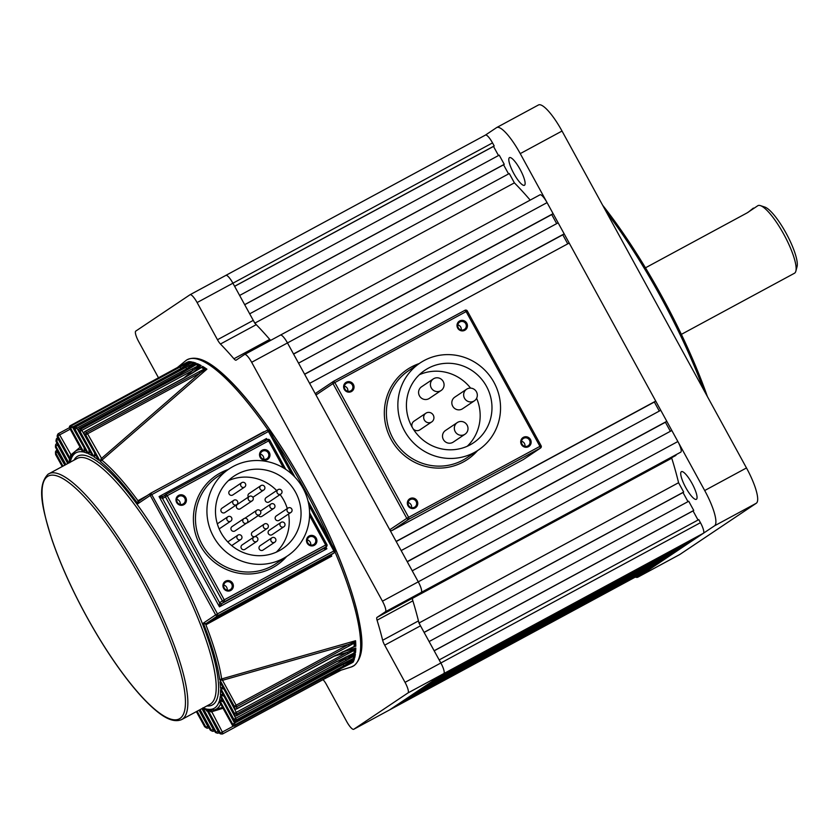 <?xml version="1.0" encoding="UTF-8"?>
<svg xmlns="http://www.w3.org/2000/svg" width="839" height="839" viewBox="0 0 839 839"><rect width="100%" height="100%" fill="white"/><g stroke="black" fill="none" stroke-linecap="round" stroke-linejoin="round"><path stroke-width="1.26" d="M464.775 330.293A5.328 5.17 56.2 0 0 466.767 323.162A5.328 5.17 56.2 0 0 459.667 320.949A5.328 5.17 56.2 0 0 457.675 328.08A5.328 5.17 56.2 0 0 464.775 330.293M464.124 329.58A4.363 4.237 56.2 0 0 465.655 323.56A4.363 4.237 56.2 0 0 459.594 322.124A4.363 4.237 56.2 0 0 458.398 327.934A4.363 4.237 56.2 0 0 464.124 329.58M461.219 329.968A4.363 4.237 56.2 0 0 457.811 324.892M528.497 446.673A5.328 5.17 56.2 0 0 530.489 439.552A5.328 5.17 56.2 0 0 523.379 437.339A5.328 5.17 56.2 0 0 521.386 444.471A5.328 5.17 56.2 0 0 528.497 446.673M527.846 445.96A4.363 4.237 56.2 0 0 529.378 439.94A4.363 4.237 56.2 0 0 523.316 438.503A4.363 4.237 56.2 0 0 522.12 444.324A4.363 4.237 56.2 0 0 527.846 445.96M524.941 446.358A4.363 4.237 56.2 0 0 521.533 441.272M415.106 507.962A5.328 5.17 56.2 0 0 417.098 500.831A5.328 5.17 56.2 0 0 409.998 498.618A5.328 5.17 56.2 0 0 408.006 505.749A5.328 5.17 56.2 0 0 415.106 507.962M414.456 507.249A4.363 4.237 56.2 0 0 415.987 501.229A4.363 4.237 56.2 0 0 409.925 499.792A4.363 4.237 56.2 0 0 408.729 505.613A4.363 4.237 56.2 0 0 414.456 507.249M411.55 507.647A4.363 4.237 56.2 0 0 408.142 502.561M351.384 391.572A5.328 5.17 56.2 0 0 353.376 384.44A5.328 5.17 56.2 0 0 346.276 382.227A5.328 5.17 56.2 0 0 344.284 389.359A5.328 5.17 56.2 0 0 351.384 391.572M350.733 390.859A4.363 4.237 56.2 0 0 352.265 384.839A4.363 4.237 56.2 0 0 346.213 383.402A4.363 4.237 56.2 0 0 345.007 389.223A4.363 4.237 56.2 0 0 350.733 390.859M347.828 391.257A4.363 4.237 56.2 0 0 344.42 386.171M433.889 378.567A6.985 6.785 56.2 0 0 431.435 388.195A6.985 6.785 56.2 0 0 441.125 390.492A6.985 6.785 56.2 0 0 443.044 381.189A6.985 6.785 56.2 0 0 433.889 378.567M433.354 378.882L421.535 386.8A6.985 6.785 56.2 0 0 419.615 396.113A6.985 6.785 56.2 0 0 429.316 398.41L441.125 390.492M467.134 388.908A6.985 6.785 56.2 0 0 464.68 398.535A6.985 6.785 56.2 0 0 474.371 400.832A6.985 6.785 56.2 0 0 476.29 391.53A6.985 6.785 56.2 0 0 467.134 388.908M466.599 389.233L454.78 397.151A6.985 6.785 56.2 0 0 452.861 406.454A6.985 6.785 56.2 0 0 462.562 408.75L474.371 400.832M457.811 422.258A6.985 6.785 56.2 0 0 455.357 431.886A6.985 6.785 56.2 0 0 465.047 434.193A6.985 6.785 56.2 0 0 466.966 424.88A6.985 6.785 56.2 0 0 457.811 422.258M457.276 422.583L445.457 430.501A6.985 6.785 56.2 0 0 443.537 439.804A6.985 6.785 56.2 0 0 453.238 442.101L465.047 434.193M426.275 412.977A5.244 5.086 56.2 0 0 424.44 420.192A5.244 5.086 56.2 0 0 431.707 421.923A5.244 5.086 56.2 0 0 433.155 414.938A5.244 5.086 56.2 0 0 426.275 412.977M425.876 413.218L414.057 421.136A5.244 5.086 56.2 0 0 412.18 427.187M413.155 428.844A5.244 5.086 56.2 0 0 419.899 429.841L431.707 421.923M419.332 374.739A43.659 42.39 -123.8 0 1 470.606 388.121M476.615 398.284A43.659 42.39 -123.8 0 1 467.25 446.254M470.165 444.827A43.659 42.39 56.2 0 0 473.5 442.803A43.659 42.39 56.2 0 0 485.498 384.64A43.659 42.39 56.2 0 0 428.236 368.248A43.659 42.39 56.2 0 0 424.901 370.272A43.659 42.39 56.2 0 0 412.903 428.435A43.659 42.39 56.2 0 0 470.165 444.827M424.052 360.592A52.385 50.864 56.2 0 0 420.035 363.014A52.385 50.864 56.2 0 0 405.646 432.819A52.385 50.864 56.2 0 0 474.35 452.483A52.385 50.864 56.2 0 0 478.366 450.061A52.385 50.864 56.2 0 0 492.755 380.256A52.385 50.864 56.2 0 0 424.052 360.592M315.978 395.001L389.757 529.766L406.789 518.355L333.01 383.591L315.978 395.001A1.751 1.699 -123.8 0 1 316.639 392.662M392.096 530.489L523.389 459.531L540.41 448.12L409.117 519.079L392.096 530.489A1.751 1.699 -123.8 0 1 389.757 529.766M524.511 185.241A15.721 3.744 61.6 0 1 524.438 185.283A15.721 3.744 61.6 0 1 513.751 173.4A15.721 3.744 61.6 0 1 509.42 157.68A15.721 3.744 61.6 0 1 509.493 157.627A15.721 3.744 61.6 0 1 520.17 169.52A15.721 3.744 61.6 0 1 524.511 185.241M696.433 499.278A15.721 3.744 61.6 0 1 696.36 499.32A15.721 3.744 61.6 0 1 685.673 487.428A15.721 3.744 61.6 0 1 681.341 471.707A15.721 3.744 61.6 0 1 681.415 471.665A15.721 3.744 61.6 0 1 692.102 483.547A15.721 3.744 61.6 0 1 696.433 499.278M602.612 205.188A190.348 45.4 61.6 0 1 707.424 396.637M703.701 389.841A192.1 45.82 -118.4 0 0 606.178 211.711M225.901 275.36L485.403 135.1L496.531 127.654A34.923 8.327 -118.4 0 1 496.688 127.549A34.923 8.327 -118.4 0 1 520.243 153.621L704.697 490.532L746.479 467.952A34.923 8.327 61.6 0 1 756.296 503.243L679.831 554.474A34.923 8.327 61.6 0 1 679.674 554.569A34.923 8.327 61.6 0 1 679.506 554.652M538.302 105.074A34.923 8.327 61.6 0 1 538.46 104.98A34.923 8.327 61.6 0 1 562.025 131.041L746.479 467.952M756.296 503.243L714.513 525.822L638.06 577.054L679.831 554.474M635.333 577.085A34.923 8.327 -118.4 0 0 637.902 577.148A34.923 8.327 -118.4 0 0 638.06 577.054M714.513 525.822A34.923 8.327 -118.4 0 0 704.697 490.532M760.438 205.628L764.853 207.086A34.923 8.327 61.6 0 1 786.101 233.19A34.923 8.327 61.6 0 1 797.05 266.655L795.854 271.154A38.416 9.166 -118.4 0 0 783.815 234.333A38.416 9.166 -118.4 0 0 760.438 205.628A38.416 9.166 -118.4 0 0 757.9 205.66L747.077 212.907L645.474 267.819M747.979 212.403L753.391 208.093M681.373 334.362L794.439 273.262A38.416 9.166 -118.4 0 0 795.854 271.154M700.45 522.687L440.853 662.988A10.477 2.496 61.6 0 1 443.8 673.581L407.985 692.93A10.477 2.496 -118.4 0 0 405.038 682.348L440.853 662.988L439.175 659.926L698.772 519.624L700.45 522.687A10.477 2.496 61.6 0 1 703.397 533.268L443.8 673.581A10.477 2.496 -118.4 0 0 440.853 662.988L420.496 625.821L384.692 645.17A6.985 1.668 61.6 0 1 382.647 640.262L418.451 620.912A6.985 1.668 -118.4 0 0 420.496 625.821M434.141 650.739L429.107 641.552L688.714 501.25L693.748 510.437L434.141 650.739M675.951 455.378L416.343 595.68L675.951 455.378M671.745 458.188L412.148 598.501A225.282 53.738 61.6 0 1 418.965 623.031L424.083 632.365L683.68 492.053L678.573 482.719A225.282 53.738 61.6 0 0 671.745 458.188L412.631 598.238M504.26 164.329L499.226 155.142L239.629 295.454L244.663 304.641L504.26 164.329L503.568 164.801L508.56 173.914M254.962 323.078L514.401 182.86L509.294 173.526L249.686 313.828L254.804 323.162A225.282 53.738 61.6 0 1 270.598 340.414M280.457 335.086L539.959 194.837A10.477 2.496 61.6 0 1 540.012 194.805A10.477 2.496 61.6 0 1 547.07 202.629L287.473 342.931A10.477 2.496 -118.4 0 0 280.404 335.118A10.477 2.496 61.6 0 1 287.473 342.931L418.273 581.836L412.232 570.814L671.829 430.501L677.87 441.524A10.477 2.496 61.6 0 1 680.817 452.116L421.209 592.418A10.477 2.496 -118.4 0 0 418.273 581.836A10.477 2.496 61.6 0 1 421.209 592.418L412.778 598.071A6.985 1.668 -118.4 0 0 412.872 600.839A225.282 53.738 61.6 0 1 418.451 620.912M412.872 600.839L377.068 620.199A6.985 1.668 61.6 0 1 376.973 617.431L385.405 611.778L680.817 452.116M687.98 501.638L682.988 492.524L683.68 492.053M698.038 520.023L693.045 510.899L693.748 510.437M698.698 536.131L436.71 678.332L698.814 536.341M694.105 539.215L432.116 681.404L694.22 539.414M689.522 542.288L427.533 684.477L689.637 542.497M684.928 545.36L422.94 687.55L685.044 545.57M680.345 548.433L672.123 554.233L412.515 694.535L420.863 688.945L680.46 548.643M669.921 555.418L407.932 697.608L670.036 555.628M665.327 558.491L403.339 700.68L665.442 558.701M660.744 561.564L398.756 703.753L660.859 561.773M656.161 564.637L394.173 706.826L656.276 564.846M651.567 567.709L649.187 569.597A10.477 2.496 61.6 0 1 649.134 569.629A10.477 2.496 61.6 0 1 649.082 569.65M485.403 135.1A10.477 2.496 61.6 0 1 485.456 135.069A10.477 2.496 61.6 0 1 492.524 142.892L232.917 283.204A10.477 2.496 -118.4 0 0 225.848 275.381A10.477 2.496 -118.4 0 0 225.806 275.412A10.477 2.496 61.6 0 1 225.848 275.381A10.477 2.496 61.6 0 1 232.917 283.204L253.273 320.372A6.985 1.668 -118.4 0 0 256.262 324.651A225.282 53.738 61.6 0 1 269.749 339.417A6.985 1.668 -118.4 0 0 270.682 340.372M498.492 155.54L493.5 146.426L494.202 145.955L492.524 142.892M514.401 182.86A225.282 53.738 61.6 0 1 530.196 200.112M547.07 202.629L553.111 213.651L551.726 214.585L293.587 354.1M556.677 223.635L551.726 214.585M564.175 233.871L304.578 374.173L298.537 363.151L558.145 222.838L564.175 233.871L562.791 234.805L304.651 374.309M567.741 243.845L562.791 234.805M655.731 401.094L396.134 541.407L309.612 383.36L569.209 243.058L655.731 401.094L654.347 402.028L659.297 411.079M666.806 421.314L407.198 561.616L401.168 550.594L660.765 410.292L666.806 421.314L665.411 422.248L670.371 431.298M385.405 611.778A10.477 2.496 -118.4 0 0 382.458 601.185L251.669 362.291L287.473 342.931L293.514 353.964L553.111 213.651M244.652 354.446L280.362 335.139A10.477 2.496 -118.4 0 0 280.362 335.139A10.477 2.496 61.6 0 1 280.404 335.118L540.012 194.805M494.202 145.955L234.595 286.267L232.917 283.204L197.113 302.554L217.469 339.732L253.273 320.372M649.134 569.629L389.537 709.93A10.477 2.496 -118.4 0 0 389.579 709.909A10.477 2.496 61.6 0 1 389.537 709.93A10.477 2.496 61.6 0 1 389.485 709.962M651.683 567.919L389.579 709.909L649.187 569.597M419.133 622.937L678.573 482.719M654.347 402.028L396.207 541.543M665.411 422.248L407.282 561.763M503.568 164.801L244.694 304.714M493.5 146.426L234.637 286.33M682.988 492.524L424.115 632.438M693.045 510.899L434.183 650.812M158.581 377.949L138.729 341.672A10.477 2.496 -118.4 0 1 135.782 331.09L190.002 294.762A10.477 2.496 -118.4 0 1 190.044 294.73A10.477 2.496 -118.4 0 1 197.113 302.554M407.985 692.93L353.775 729.259L389.579 709.909L443.8 673.581L703.397 533.268M389.537 709.93L353.722 729.29A10.477 2.496 -118.4 0 1 346.654 721.467L326.308 684.288A6.985 1.668 61.6 0 0 323.319 680.01A225.282 53.738 61.6 0 1 322.994 679.684M405.038 682.348L384.692 645.17M377.068 620.199A225.282 53.738 61.6 0 1 382.647 640.262M251.669 362.291A10.477 2.496 -118.4 0 0 244.6 354.467A10.477 2.496 -118.4 0 0 244.548 354.498L236.116 360.151A6.985 1.668 61.6 0 1 236.084 360.172A6.985 1.668 61.6 0 1 233.934 358.777L269.749 339.417M256.262 324.651L220.447 344.011A225.282 53.738 61.6 0 1 233.934 358.777M220.447 344.011A6.985 1.668 61.6 0 1 217.469 339.732M342.071 652.113L355.799 648.012L354.855 649.25A173.505 41.384 61.6 0 1 354.645 652.91L354.75 652.836M345.595 657.073L355.369 654.095L354.373 655.269A173.505 41.384 61.6 0 1 353.806 658.258L354.373 657.933M348.164 660.975L354.331 659.066L353.282 660.178A173.505 41.384 61.6 0 1 352.39 662.537L352.474 662.422M188.314 361.903L187.842 361.997A173.505 41.384 61.6 0 1 188.565 362.029A173.505 41.384 61.6 0 1 190.149 362.207L181.056 368.384L179.955 367.073L188.943 362.354A173.757 41.447 -118.4 0 0 187.275 362.196L70.361 425.656A1.751 1.678 94.1 0 0 69.627 428.005L69.637 428.026M188.481 361.798L188.66 361.619A173.285 41.331 61.6 0 1 191.638 361.903L190.39 362.217M192.194 362.532L191.932 362.584A173.505 41.384 61.6 0 1 194.585 363.413L186.73 368.782L185.671 367.472L193.358 363.486A173.757 41.447 -118.4 0 0 191.418 362.878L74.65 426.474A1.751 1.647 106.6 0 0 73.874 428.823L86.27 450.522M192.697 362.123A173.285 41.331 61.6 0 1 196.095 363.182L194.826 363.434M196.651 364.22L196.599 364.231A173.505 41.384 61.6 0 1 199.64 365.731L193.022 370.293L192.016 369.013L198.382 365.72A173.757 41.447 -118.4 0 0 196.137 364.619L179.745 374.257L79.548 428.414A1.751 1.615 115.8 0 0 78.73 430.743L78.688 430.774A1.751 1.751 0 0 1 79.39 428.393L79.548 428.414A173.757 41.447 61.6 0 1 80.869 429.075L192.016 369.013M197.312 363.675A173.285 41.331 61.6 0 1 201.171 365.573L199.871 365.762M201.119 367.555L201.884 367.021A173.505 41.384 61.6 0 1 205.356 369.254L199.976 373.03L199.021 371.782L204.076 369.181A173.757 41.447 -118.4 0 0 201.486 367.503L184.003 378.095L85.096 431.55A1.751 1.563 122.6 0 0 84.225 433.847L96.988 456.374M202.535 366.349A173.285 41.331 61.6 0 1 206.908 369.17L205.586 369.296M330.524 555.303L331.72 556.163L206.478 624.468L203.3 623.167L206.058 623.608L328.573 556.593A1.751 1.699 56.2 0 0 328.71 556.519L328.71 556.519A1.751 1.699 56.2 0 0 328.836 556.425M354.677 642.003L354.068 643.135L349.129 645.957L348.573 644.446L222.513 680.303L236.147 705.211L348.573 644.446L354.677 642.003A173.505 41.384 61.6 0 1 354.866 646.439L353.125 647.11M354.771 641.783L355.568 640.723A173.285 41.331 61.6 0 1 355.809 646.303M354.981 646.376L355.516 646.271M183.762 504.721A5.328 5.17 56.2 0 0 185.755 497.59A5.328 5.17 56.2 0 0 178.644 495.377A5.328 5.17 56.2 0 0 176.651 502.509A5.328 5.17 56.2 0 0 183.762 504.721M183.101 504.008A4.363 4.237 56.2 0 0 184.643 497.988A4.363 4.237 56.2 0 0 178.581 496.552A4.363 4.237 56.2 0 0 177.375 502.372A4.363 4.237 56.2 0 0 183.101 504.008M180.196 504.407A4.363 4.237 56.2 0 0 176.798 499.32M267.305 459.562A5.328 5.17 56.2 0 0 269.298 452.431A5.328 5.17 56.2 0 0 262.188 450.218A5.328 5.17 56.2 0 0 260.195 457.349A5.328 5.17 56.2 0 0 267.305 459.562M266.655 458.849A4.363 4.237 56.2 0 0 268.186 452.829A4.363 4.237 56.2 0 0 262.125 451.392A4.363 4.237 56.2 0 0 260.929 457.213A4.363 4.237 56.2 0 0 266.655 458.849M263.75 459.248A4.363 4.237 56.2 0 0 260.342 454.161M314.258 545.329A5.328 5.17 56.2 0 0 316.251 538.198A5.328 5.17 56.2 0 0 309.14 535.985A5.328 5.17 56.2 0 0 307.147 543.116A5.328 5.17 56.2 0 0 314.258 545.329M313.608 544.605A4.363 4.237 56.2 0 0 315.139 538.596A4.363 4.237 56.2 0 0 309.077 537.159A4.363 4.237 56.2 0 0 307.882 542.969A4.363 4.237 56.2 0 0 313.608 544.605M310.703 545.004A4.363 4.237 56.2 0 0 307.294 539.917M230.704 590.478A5.328 5.17 56.2 0 0 232.707 583.346A5.328 5.17 56.2 0 0 225.597 581.144A5.328 5.17 56.2 0 0 223.604 588.265A5.328 5.17 56.2 0 0 230.704 590.478M230.054 589.765A4.363 4.237 56.2 0 0 231.585 583.745A4.363 4.237 56.2 0 0 225.534 582.308A4.363 4.237 56.2 0 0 224.328 588.129A4.363 4.237 56.2 0 0 230.054 589.765M227.149 590.163A4.363 4.237 56.2 0 0 223.751 585.077M81.362 449.547A146.961 35.06 61.6 0 0 75.73 451.015A146.961 35.06 61.6 0 0 75.059 451.518L71.084 457.444L70.895 459.824L57.818 435.923A1.751 1.668 -158.2 0 1 57.681 434.476L57.681 434.476A1.751 1.668 -158.2 0 1 57.912 434.078M68.808 462.96L56.496 440.465A1.751 1.626 -168.6 0 1 56.276 439.311L56.276 439.311A1.751 1.626 -168.6 0 1 56.465 438.828M65.882 464.544L55.783 446.107A1.751 1.584 -176.4 0 1 55.542 445.194L55.542 445.194A1.751 1.584 -176.4 0 1 55.668 444.67M62.946 466.127L55.731 452.945A1.751 1.521 177.8 0 1 55.552 451.697M354.866 646.439L335.631 655.437L354.215 646.47A173.757 41.447 -118.4 0 0 354.068 643.135M355.799 648.012A173.285 41.331 61.6 0 1 355.537 652.679L336.879 661.562L354.048 653.036A173.757 41.447 -118.4 0 0 354.205 650.33L236.829 713.947A1.751 1.573 -178 0 1 234.427 713.402L220.489 687.938L223.153 687.267M337.446 666.512L353.261 658.479A173.757 41.447 -118.4 0 0 353.67 656.297L236.262 719.935A1.751 1.615 -170.8 0 1 233.871 719.327L220.405 694.734L223.195 694.199M352.107 662.789L337.435 670.351L351.877 662.852A173.757 41.447 -118.4 0 0 352.527 661.142L235.088 724.791A1.751 1.657 -161.1 0 1 232.707 724.141L219.556 700.125L222.482 699.757M222.398 733.978A1.751 1.678 -85.9 0 1 221.874 734.02L221.874 734.02A1.751 1.678 -85.9 0 1 220.51 733.087L207.422 709.186L210.568 710.203M217.878 733.202A1.751 1.647 -73.4 0 1 217.259 733.139L217.259 733.139A1.751 1.647 -73.4 0 1 216.263 732.279L202.996 708.043M212.77 731.272A1.751 1.615 -64.2 0 1 212.141 731.126L212.141 731.126A1.751 1.615 -64.2 0 1 211.418 730.36L200.06 709.637M207.044 728.126A1.751 1.563 -57.4 0 1 205.912 727.256L197.134 711.22M280.719 494.14A2.622 2.548 -123.8 0 1 277.289 493.154A2.622 2.548 -123.8 0 1 278.202 489.546A2.622 2.548 -123.8 0 1 281.642 490.521A2.622 2.548 -123.8 0 1 280.719 494.14M266.393 497.464A2.622 2.548 56.2 0 0 265.47 501.072A2.622 2.548 56.2 0 0 269.109 501.932L280.918 494.014M263.603 490.112A2.622 2.548 -123.8 0 1 260.163 489.137A2.622 2.548 -123.8 0 1 261.086 485.519A2.622 2.548 -123.8 0 1 264.516 486.505A2.622 2.548 -123.8 0 1 263.603 490.112M249.267 493.437A2.622 2.548 56.2 0 0 248.365 497.076M241.915 482.572A2.622 2.548 56.2 0 0 240.992 486.18A2.622 2.548 56.2 0 0 244.631 487.05A2.622 2.548 56.2 0 0 245.355 483.558A2.622 2.548 56.2 0 0 241.915 482.572M230.106 490.49A2.622 2.548 56.2 0 0 229.183 494.098A2.622 2.548 56.2 0 0 232.812 494.958L244.631 487.05M249.466 496.352A2.622 2.548 56.2 0 0 248.543 499.971A2.622 2.548 56.2 0 0 252.182 500.831A2.622 2.548 56.2 0 0 252.896 497.338A2.622 2.548 56.2 0 0 249.466 496.352M237.647 504.27A2.622 2.548 56.2 0 0 236.724 507.878A2.622 2.548 56.2 0 0 240.363 508.749L252.182 500.831M257.007 510.133A2.622 2.548 56.2 0 0 256.084 513.751A2.622 2.548 56.2 0 0 259.723 514.611A2.622 2.548 56.2 0 0 260.447 511.119A2.622 2.548 56.2 0 0 257.007 510.133M246.907 522.917A2.622 2.548 56.2 0 0 247.904 522.529L259.723 514.611M273.661 508.497A2.622 2.548 -123.8 0 1 270.221 507.511A2.622 2.548 -123.8 0 1 271.144 503.903A2.622 2.548 -123.8 0 1 274.584 504.879A2.622 2.548 -123.8 0 1 273.661 508.497M258.433 515.471A2.622 2.548 56.2 0 0 262.041 516.289L273.86 508.371M290.787 512.514A2.622 2.548 -123.8 0 1 287.347 511.528A2.622 2.548 -123.8 0 1 288.27 507.92A2.622 2.548 -123.8 0 1 291.699 508.906A2.622 2.548 -123.8 0 1 290.787 512.514M276.451 515.838A2.622 2.548 56.2 0 0 275.528 519.446A2.622 2.548 56.2 0 0 279.167 520.306L290.986 512.388M283.718 526.871A2.622 2.548 -123.8 0 1 280.289 525.885A2.622 2.548 -123.8 0 1 281.201 522.278A2.622 2.548 -123.8 0 1 284.641 523.263A2.622 2.548 -123.8 0 1 283.718 526.871M269.392 530.196A2.622 2.548 56.2 0 0 268.47 533.803A2.622 2.548 56.2 0 0 272.109 534.663L283.918 526.745M264.558 523.924A2.622 2.548 56.2 0 0 263.635 527.532A2.622 2.548 56.2 0 0 267.274 528.392A2.622 2.548 56.2 0 0 267.987 524.899A2.622 2.548 56.2 0 0 264.558 523.924M252.738 531.842A2.622 2.548 56.2 0 0 251.815 535.45A2.622 2.548 56.2 0 0 255.455 536.31L267.274 528.392M233.997 500.159A2.622 2.548 56.2 0 0 233.074 503.778A2.622 2.548 56.2 0 0 236.713 504.638A2.622 2.548 56.2 0 0 237.427 501.145A2.622 2.548 56.2 0 0 233.997 500.159M222.178 508.077A2.622 2.548 56.2 0 0 221.265 511.696A2.622 2.548 56.2 0 0 224.894 512.556L236.713 504.638M228.093 516.625A2.622 2.548 56.2 0 0 227.17 520.243A2.622 2.548 56.2 0 0 230.809 521.103A2.622 2.548 56.2 0 0 231.522 517.611A2.622 2.548 56.2 0 0 228.093 516.625M244.055 518.544A2.622 2.548 56.2 0 0 243.142 522.152A2.622 2.548 56.2 0 0 246.771 523.012A2.622 2.548 56.2 0 0 247.495 519.519A2.622 2.548 56.2 0 0 244.055 518.544M232.246 526.452A2.622 2.548 56.2 0 0 231.323 530.07A2.622 2.548 56.2 0 0 234.962 530.93L246.771 523.012M238.15 535.009A2.622 2.548 56.2 0 0 237.227 538.617A2.622 2.548 56.2 0 0 240.866 539.477A2.622 2.548 56.2 0 0 241.59 535.985A2.622 2.548 56.2 0 0 238.15 535.009M254.123 536.918A2.622 2.548 56.2 0 0 253.2 540.526A2.622 2.548 56.2 0 0 256.839 541.386A2.622 2.548 56.2 0 0 257.552 537.904A2.622 2.548 56.2 0 0 254.123 536.918M242.303 544.836A2.622 2.548 56.2 0 0 241.38 548.444A2.622 2.548 56.2 0 0 245.019 549.304L256.839 541.386M272.098 537.705A2.622 2.548 56.2 0 0 271.175 541.312A2.622 2.548 56.2 0 0 274.814 542.172A2.622 2.548 56.2 0 0 275.538 538.69A2.622 2.548 56.2 0 0 272.098 537.705M260.289 545.623A2.622 2.548 56.2 0 0 259.366 549.23A2.622 2.548 56.2 0 0 262.995 550.09L274.814 542.172M228.397 480.642A43.659 42.39 -123.8 0 1 276.66 490.563M280.1 494.57A43.659 42.39 -123.8 0 1 287.284 508.56M288.585 514.003A43.659 42.39 -123.8 0 1 276.314 552.146M279.23 550.72A43.659 42.39 56.2 0 0 282.565 548.706A43.659 42.39 56.2 0 0 294.562 490.532A43.659 42.39 56.2 0 0 237.301 474.15A43.659 42.39 56.2 0 0 233.966 476.164A43.659 42.39 56.2 0 0 221.968 534.338A43.659 42.39 56.2 0 0 279.23 550.72M233.116 466.494A52.385 50.864 56.2 0 0 229.099 468.907A52.385 50.864 56.2 0 0 214.711 538.711A52.385 50.864 56.2 0 0 283.414 558.375A52.385 50.864 56.2 0 0 287.431 555.953A52.385 50.864 56.2 0 0 301.82 486.159A52.385 50.864 56.2 0 0 233.116 466.494M191.638 361.903L188.104 364.818M85.609 449.756L83.785 452.127L84.54 448.404M196.095 363.182L189.771 368.468M90.402 451.634L88.494 453.794L89.385 450.302M201.171 365.573L191.753 373.523M95.94 454.895L93.978 456.856L94.985 453.595M206.908 369.17L100.323 461.513L101.194 458.692L199.976 373.03L87.55 433.784L102.327 459.709M138.519 500.338L138.97 501.093L137.9 503.715L137.974 500.705L147.182 495.587M212.445 459.845L263.645 431.812L263.677 432.421M222.262 678.761L222.513 680.303L219.703 679.559L222.262 678.761L355.568 640.723M354.331 659.066A173.285 41.331 61.6 0 1 353.177 662.107L352.632 662.275M181.329 373.292L186.73 368.782L76.873 428.152L89.972 451.382M183.93 377.98L193.022 370.293L81.876 430.355L95.562 454.644M179.326 369.831L72.479 427.072L85.138 449.494M81.771 450.186L82.715 451.906A145.241 34.651 -118.4 0 0 75.332 453.186A145.241 34.651 -118.4 0 0 70.895 459.824L70.455 455.294L80.104 447.239M69.155 462.771L69.7 459.468M223.793 695.814L235.717 718.289L345.574 658.909L336.89 661.562M223.751 688.809L236.262 712.363L347.409 652.291L334.121 656.255M223.08 701.446L234.542 723.103L343.13 664.415L338.956 665.705M223.017 708.284L210.977 711.954L207.422 709.186A145.241 34.651 -118.4 0 0 219.241 701.268L220.196 703.019M207.338 710.874L202.891 707.854M202.314 708.64L201.622 708.756M340.582 670.424L325.553 678.279M55.573 454.151A1.751 1.51 -3.5 0 0 55.825 454.853L62.212 466.526L55.783 454.885A1.751 1.751 0 0 1 55.573 454.151L55.479 452.2A1.751 1.751 0 0 1 56.391 450.595L64.802 465.121M57.922 444.911L56.454 443.768A1.751 1.751 0 0 0 55.542 445.194L55.458 446.83A1.751 1.573 2 0 0 55.71 447.701L65.148 464.942L55.72 447.711M204.433 726.291L196.357 711.64L204.422 726.27A1.751 1.542 124.1 0 0 204.936 726.92L206.457 727.916A1.751 1.751 0 0 0 208.229 727.979L208.051 726.05M58.636 439.269L57.157 438.126A1.751 1.751 0 0 0 56.276 439.311L56.035 440.685A1.751 1.615 9.2 0 0 56.265 441.765L68.085 463.359M199.325 710.025L210.096 729.699A1.751 1.594 117.7 0 0 210.778 730.444L212.141 731.126A1.751 1.751 0 0 0 213.735 731.094L213.546 729.164M69.973 459.866L70.581 460.978L70.696 459.814M70.214 429.18L59.653 434.885L58.478 433.585A1.751 1.751 0 0 0 57.681 434.476L57.272 435.588A1.751 1.657 18.9 0 0 57.43 436.962L70.581 460.978A145.241 34.651 -118.4 0 0 70.308 462.153M202.262 708.441L215.109 731.902A1.751 1.636 109.1 0 0 216.022 732.751L217.259 733.139A1.751 1.751 0 0 0 218.58 733.003L218.402 731.073M86.207 451.34L87.246 453.249A145.241 34.651 -118.4 0 0 83.785 452.127L70.633 428.11A172.016 41.027 -118.4 0 0 69.627 428.005L82.715 451.906L82.002 449.578M82.18 451.036L69.595 428.047A1.751 1.751 0 0 1 70.287 425.667L70.361 425.656A173.757 41.447 61.6 0 1 71.378 425.761L179.955 367.073M203.059 708.011L206.971 710.109M207.464 709.626L206.352 708.976L206.625 709.584L219.503 732.982A1.751 1.668 97.6 0 0 220.762 733.915L221.874 734.02A1.751 1.751 0 0 0 222.828 733.821L222.345 732.048L233.42 726.071M70.633 428.11A1.751 1.668 -82.4 0 1 71.378 425.761L72.479 427.072L70.633 428.11M86.669 452.294L73.832 428.855A1.751 1.751 0 0 1 74.535 426.485L74.65 426.474A173.757 41.447 61.6 0 1 75.814 426.852L185.671 367.472M209.76 710.255L214.658 709.815L222.503 707.35M220.898 703.281L219.241 701.268L232.319 725.169A1.751 1.668 21.8 0 0 234.7 725.829L337.488 670.277M91.367 453.826L92.531 455.955A145.241 34.651 -118.4 0 0 88.494 453.794L75.028 429.19A1.751 1.636 -70.9 0 1 75.814 426.852L76.873 428.152L75.028 429.19A172.016 41.027 -118.4 0 0 73.874 428.823M97.334 457.79L98.645 460.181A145.241 34.651 -118.4 0 0 93.978 456.856L80.041 431.403A172.016 41.027 -118.4 0 0 78.73 430.743L91.241 452.745M222.471 700.345L222.408 701.603L219.556 700.125A145.241 34.651 -118.4 0 0 220.269 696.202L221.328 698.142M91.871 454.864L78.688 430.774M222.125 698.656L233.641 720.638A1.751 1.626 11.4 0 0 236.032 721.246L337.53 666.397M80.041 431.403A1.751 1.594 -62.3 0 1 80.869 429.075L81.876 430.355L80.041 431.403M223.195 694.734L223.132 695.982L220.405 694.734A145.241 34.651 -118.4 0 0 220.542 689.784L221.727 691.934M97.911 458.954L84.183 433.878A1.751 1.751 0 0 1 84.886 431.508L85.096 431.55A173.757 41.447 61.6 0 1 86.606 432.536L199.021 371.782M222.65 692.752L234.354 714.996A1.751 1.584 3.6 0 0 236.745 715.552L336.953 661.394M349.129 645.957L236.713 706.721A1.751 1.51 176.5 0 1 234.312 706.249L219.703 679.559A145.241 34.651 -118.4 0 0 203.3 623.167L215.644 614.893L150.254 495.44L137.9 503.715A145.241 34.651 -118.4 0 0 100.323 461.513L85.714 434.822A1.751 1.542 -55.9 0 1 86.606 432.536L87.55 433.784L85.714 434.822A172.016 41.027 -118.4 0 0 84.225 433.847M223.164 687.739L223.09 688.966L220.489 687.938A145.241 34.651 -118.4 0 0 219.986 681.824L221.318 684.246M138.98 501.093L150.768 493.185A1.751 1.699 -123.8 0 1 150.905 493.101L217.49 613.854L333.859 550.961L308.93 505.424M222.398 685.442L234.406 708.158A1.751 1.521 -2.2 0 0 236.808 708.651L335.715 655.196M222.178 680.366L221.643 678.971A146.961 35.06 61.6 0 0 205.87 624.73L205.744 623.744M100.953 458.943L101.823 460.108A146.961 35.06 61.6 0 1 137.974 500.705L138.697 501.282M263.205 432.41L263.645 431.812A173.379 41.352 61.6 0 1 263.824 432.075M206.478 624.468L206.058 623.608L217.983 615.616A1.751 1.699 -123.8 0 1 215.644 614.893L217.49 613.854L217.983 615.616L334.352 552.723L333.859 550.961L335.002 550.384A1.751 1.699 56.2 0 1 334.488 552.639L328.699 556.519M331.174 554.862A173.379 41.352 61.6 0 1 331.72 556.163L328.657 556.603A1.751 1.657 -114.8 0 0 329.077 556.267M96.202 455.818A146.961 35.06 61.6 0 0 95.426 455.294L94.492 454.067M90.497 452.347A146.961 35.06 61.6 0 0 89.888 452.043L88.892 450.774M85.578 450.302A146.961 35.06 61.6 0 0 85.106 450.165L84.047 448.875M71.693 456.007L59.653 434.885L57.818 435.923A172.016 41.027 -118.4 0 0 57.43 436.962L57.44 436.983M71.504 456.406L70.455 455.294M69.784 462.698L70.214 460.401L58.342 439.426L56.496 440.465A172.016 41.027 -118.4 0 0 56.265 441.765L56.276 441.786M70.109 460.894L69.218 459.971M201.947 708.619L213.253 729.322L211.418 730.36A172.016 41.027 -118.4 0 1 210.096 729.699L210.096 729.699M206.31 709.574L206.656 711M206.73 709.773L218.098 731.241L216.263 732.279A172.016 41.027 -118.4 0 1 215.109 731.902L215.109 731.902M210.558 710.308L210.977 711.954M211.029 710.318L222.345 732.048L220.51 733.087A172.016 41.027 -118.4 0 1 219.503 732.982L206.352 708.976A145.241 34.651 -118.4 0 1 203.164 707.959M329.297 674.745L337.991 671.137M221.978 699.443A146.961 35.06 61.6 0 1 221.874 699.967L222.408 701.603M343.665 666.103L343.13 664.415L353.397 659.957M222.618 693.675A146.961 35.06 61.6 0 1 222.587 694.409L223.132 695.982M346.129 660.555L345.574 658.909L354.478 655.049M222.471 686.47A146.961 35.06 61.6 0 1 222.545 687.477L223.09 688.966M347.965 653.875L347.409 652.291L354.96 649.019M264.704 441.429L266.498 438.524L266.603 440.045M325.144 547.468L326.864 548.779L323.393 548.633L326.172 546.766L224.726 601.605L221.936 603.461L219.451 606.838L219.608 602.738L222.387 600.871L165.377 496.74L162.598 498.597L159.085 496.583L163.248 496.269A1.751 1.699 56.2 0 0 163.123 496.342A1.751 1.699 56.2 0 0 163.112 496.342A1.751 1.699 56.2 0 0 162.598 498.597L219.608 602.738A1.751 1.699 56.2 0 0 221.936 603.461L323.393 548.633A1.751 1.699 56.2 0 0 323.529 548.549L323.529 548.549A1.751 1.699 56.2 0 0 323.655 548.454M325.333 676.884L325.616 678.269L222.828 733.821M353.282 660.178L352.527 661.142M354.373 655.269L353.67 656.297M353.806 658.258L353.261 658.479L353.806 658.258M354.855 649.25L354.205 650.33M354.645 652.91L354.048 653.036L354.645 652.91M187.842 361.997L187.275 362.196M190.149 362.207L188.943 362.354M194.585 363.413L193.358 363.486M199.64 365.731L198.382 365.72M205.356 369.254L204.076 369.181M477.548 450.606A54.136 52.563 -123.8 0 1 463.38 461.932A54.136 52.563 -123.8 0 1 391.131 439.447A54.136 52.563 -123.8 0 1 411.393 366.979A54.136 52.563 -123.8 0 1 419.227 363.56M420.035 363.014L408.572 370.702A52.385 50.864 56.2 0 0 394.183 440.506A52.385 50.864 56.2 0 0 462.887 460.16A52.385 50.864 56.2 0 0 466.893 457.748L478.366 450.061M333.681 381.242L464.953 310.294L466.138 311.594L334.845 382.553L408.635 517.317L539.928 446.358L466.138 311.594L467.323 310.986L541.103 445.75L467.323 310.986A1.751 1.751 0 0 0 464.963 310.294A1.751 1.699 56.2 0 1 467.281 311.007M406.789 518.355L408.635 517.317L409.117 519.079A1.751 1.699 56.2 0 1 406.789 518.355M464.963 310.294L333.67 381.252A1.751 1.751 0 0 0 333.534 381.336A1.751 1.699 56.2 0 1 333.66 381.252L334.845 382.553L333.01 383.591A1.751 1.699 56.2 0 1 333.534 381.336L316.502 392.746M523.515 459.447L540.547 448.036A1.751 1.699 56.2 0 1 540.41 448.12L539.928 446.358L541.103 445.75A1.751 1.751 0 0 1 540.547 448.036A1.751 1.699 56.2 0 0 541.071 445.782M562.025 131.041L520.243 153.621M382.458 601.185L677.87 441.524M190.096 294.709L225.806 275.412M376.973 617.431L412.778 598.071M220.626 683.093L234.364 708.189A1.751 1.751 0 0 0 236.734 708.892L236.808 708.651A173.757 41.447 61.6 0 0 236.713 706.721L236.147 705.211L234.312 706.249A172.016 41.027 -118.4 0 1 234.406 708.158L234.406 708.158M221.118 690.937L234.312 715.027A1.751 1.751 0 0 0 236.671 715.719L236.745 715.552A173.757 41.447 61.6 0 0 236.829 713.947L236.262 712.363L234.427 713.402A172.016 41.027 -118.4 0 1 234.354 714.996L234.354 714.996M220.772 697.24L233.599 720.67A1.751 1.751 0 0 0 235.958 721.362L236.032 721.246A173.757 41.447 61.6 0 0 236.262 719.935L235.717 718.289L233.871 719.327A172.016 41.027 -118.4 0 1 233.641 720.638L233.641 720.638M234.647 725.903L234.7 725.829A173.757 41.447 61.6 0 0 235.088 724.791L234.542 723.103L232.707 724.141A172.016 41.027 -118.4 0 1 232.319 725.169L232.288 725.2A1.751 1.751 0 0 0 234.647 725.903L337.435 670.351M232.33 725.19L219.682 702.191M286.613 556.498A54.136 52.563 -123.8 0 1 272.444 567.825A54.136 52.563 -123.8 0 1 200.196 545.35A54.136 52.563 -123.8 0 1 220.458 472.881A54.136 52.563 -123.8 0 1 228.292 469.462M229.099 468.907L217.637 476.594A52.385 50.864 56.2 0 0 203.248 546.399A52.385 50.864 56.2 0 0 271.951 566.063A52.385 50.864 56.2 0 0 275.958 563.64L287.431 555.953M197.721 359.186A172.53 41.153 61.6 0 1 308.091 492.441A172.53 41.153 61.6 0 1 359.102 657.776M333.177 672.647L351.184 667.005A174.239 41.562 -118.4 0 0 353.775 665.767A174.239 41.562 -118.4 0 0 335.044 552.031M331.636 544.123A174.239 41.562 -118.4 0 0 273.65 438.21M268.05 429.998A174.239 41.562 -118.4 0 0 186.457 360.162A174.239 41.562 -118.4 0 0 185.671 360.76L176.589 368.206M48.159 474.161A139.704 33.329 61.6 0 1 48.798 473.773A139.704 33.329 61.6 0 1 143.794 579.434A139.704 33.329 61.6 0 1 182.304 719.191A139.704 33.329 61.6 0 1 181.654 719.579L210.002 704.257A139.704 33.329 -118.4 0 0 210.652 703.869A139.704 33.329 -118.4 0 0 172.142 564.123A139.704 33.329 -118.4 0 0 77.146 458.451L48.022 474.245C36.381 486.211 42.422 508.885 52.039 539.876C59.915 562.812 70.738 587.101 84.519 612.743C98.761 639.035 113.506 661.94 128.755 681.457C136.935 691.85 144.602 700.334 151.765 706.899C160.92 715.216 172.11 723.638 181.654 719.579M179.976 718.467A137.963 32.91 -118.4 0 0 141.193 579.088A137.963 32.91 -118.4 0 0 47.498 476.5A137.963 32.91 -118.4 0 0 86.281 615.878A137.963 32.91 -118.4 0 0 179.976 718.467M73.989 460.16A141.455 33.738 61.6 0 1 77.157 456.5A141.455 33.738 61.6 0 1 173.222 561.69A141.455 33.738 61.6 0 1 212.98 704.592A141.455 33.738 61.6 0 1 206.845 705.966M220.636 703.921A146.961 35.06 61.6 0 1 216.84 708.766A146.961 35.06 61.6 0 1 214.658 709.815M355.369 654.095A173.285 41.331 61.6 0 1 354.645 657.923M291.72 473.983L268.459 431.508L150.254 495.44A1.751 1.699 -123.8 0 1 150.768 493.185A1.751 1.751 0 0 1 150.915 493.101L267.284 430.208L150.926 493.091M325.878 546.976L326.864 548.779L219.451 606.838L159.085 496.583L266.498 438.524L267.169 439.741M67.739 463.537L57.629 445.069L55.783 446.107A172.016 41.027 -118.4 0 0 55.71 447.701A1.751 1.751 0 0 1 55.458 446.83M57.87 451.739L55.731 452.945A172.016 41.027 -118.4 0 0 55.825 454.853M204.936 726.92A1.751 1.751 0 0 1 204.38 726.312L204.422 726.27A172.016 41.027 -118.4 0 0 205.912 727.256L207.747 726.217L198.99 710.214M58.562 433.574L69.448 427.691L58.468 433.585M328.573 556.593L334.352 552.723A1.751 1.699 56.2 0 0 334.488 552.639A1.751 1.751 0 0 0 335.044 550.353L308.018 500.988M294.971 477.16L269.644 430.9L294.835 477.013M308.06 501.177L334.992 550.363M166.049 494.391L267.484 439.573L268.669 440.863L167.213 495.702L224.233 599.833L325.679 545.004L309.581 515.586M283.477 467.921L268.669 440.863L269.854 440.265L285.711 469.326M309.601 512.965L326.832 544.427L325.679 545.004L326.172 546.766A1.751 1.699 56.2 0 0 326.832 544.427L309.601 512.86M219.503 733.003L219.461 733.013A1.751 1.751 0 0 0 220.762 733.915M267.284 430.208A1.751 1.751 0 0 1 269.644 430.9L268.459 431.508L267.284 430.208A1.751 1.699 56.2 0 1 269.602 430.921M222.387 600.871L224.233 599.833L224.726 601.605A1.751 1.699 56.2 0 1 222.387 600.871M269.801 440.276A1.751 1.699 56.2 0 0 267.505 439.563L166.038 494.391A1.751 1.751 0 0 0 165.902 494.486A1.751 1.699 56.2 0 1 166.028 494.402L167.213 495.702L165.377 496.74A1.751 1.699 56.2 0 1 165.902 494.486L163.238 496.269M57.104 443.412L56.444 443.768M57.157 438.126L57.818 437.769M679.674 554.569L637.902 577.148M538.46 104.98L496.688 127.549M190.044 294.73L485.456 135.069M244.6 354.467L280.404 335.118M335.631 655.437L236.734 708.892M336.879 661.562L236.671 715.719M353.597 658.405L235.958 721.362M219.252 732.646L218.58 733.003M214.406 730.727L213.735 731.094M208.901 727.623L208.229 727.979M185.671 360.76L186.594 360.067C197.92 353.911 212.298 364.43 223.153 374.173C232.057 382.144 241.632 392.579 251.868 405.457C270.861 429.526 289.319 457.958 307.231 490.763C331.132 535.114 347.629 574.82 356.722 609.848C362.616 635.228 365.531 655.311 354.194 665.558L351.184 667.005M278.003 489.661L266.194 497.579M260.887 485.645L249.068 493.563M241.716 482.698L229.896 490.605M249.267 496.478L237.447 504.396M256.807 510.259L244.988 518.177M270.945 504.019L260.415 511.077M288.071 508.035L276.251 515.954M281.002 522.393L269.193 530.311M264.358 524.039L252.539 531.957M233.798 500.285L221.978 508.203M227.893 516.751L217.311 523.83M243.855 518.659L232.036 526.577M237.951 535.125L227.778 541.942M253.913 537.033L242.104 544.951M271.899 537.82L260.08 545.738M75.059 451.518L80.156 447.334M240.866 539.477L231.711 545.612M230.809 521.103L219.157 528.906M263.803 489.997L252.885 497.307M68.032 463.38L56.223 441.807A1.751 1.751 0 0 1 56.035 440.685M210.778 730.444A1.751 1.751 0 0 1 210.065 729.731L199.283 710.056M70.224 460.422L57.388 436.993A1.751 1.751 0 0 1 57.272 435.588M216.022 732.751A1.751 1.751 0 0 1 215.067 731.933L202.22 708.473M267.494 439.563A1.751 1.751 0 0 1 269.854 440.265L285.805 469.389M326.864 544.396A1.751 1.751 0 0 1 326.308 546.692L323.529 548.549M325.616 678.269L340.854 670.309M57.042 450.249L56.391 450.595M187.422 362.091L70.287 425.667M187.789 361.987L188.565 362.029M191.628 362.679L74.535 426.485M196.41 364.315L179.588 374.236L79.39 428.393M201.8 367.073L183.793 378.043L84.886 431.508"/></g></svg>
